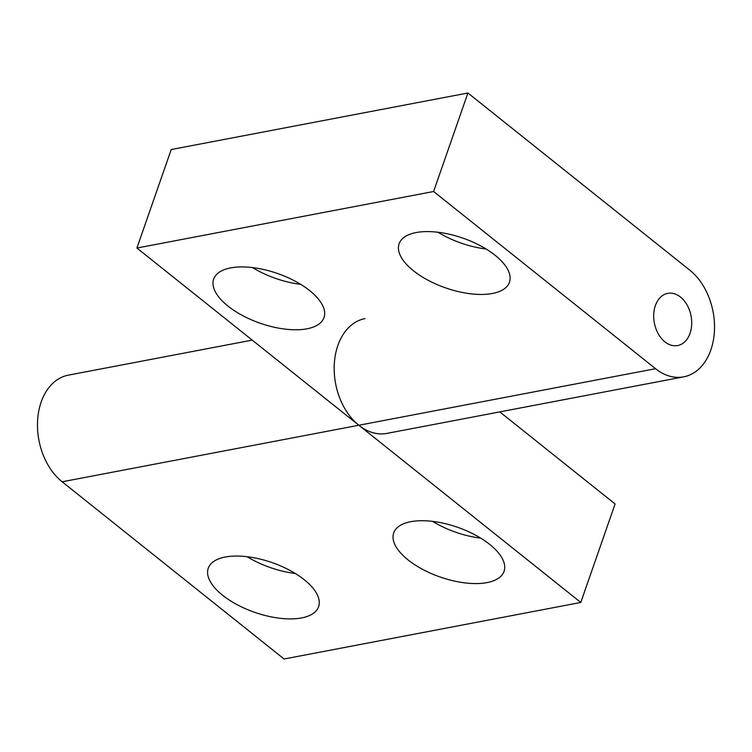 <?xml version="1.0" encoding="UTF-8"?>
<svg xmlns="http://www.w3.org/2000/svg" width="752" height="752" viewBox="0 0 752 752"><rect width="100%" height="100%" fill="white"/><g stroke="black" fill="none" stroke-linecap="round" stroke-linejoin="round"><path stroke-width="1.13" d="M410.724 521.691A58.43 26.339 -160.8 0 0 393.691 532.933A58.43 26.339 -160.8 0 0 422.709 569.414A58.43 26.339 -160.8 0 0 487.014 582.603A58.43 26.339 -160.8 0 0 504.047 571.36A58.43 26.339 -160.8 0 0 475.02 534.879A58.43 26.339 -160.8 0 0 410.724 521.691M432.597 521.38A58.43 26.339 -160.8 0 0 480.725 538.141M225.28 557.025A58.43 26.339 -160.8 0 0 208.248 568.268A58.43 26.339 -160.8 0 0 237.265 604.749A58.43 26.339 -160.8 0 0 301.571 617.937A58.43 26.339 -160.8 0 0 318.604 606.695A58.43 26.339 -160.8 0 0 289.576 570.213A58.43 26.339 -160.8 0 0 225.28 557.025M247.154 556.715A58.43 26.339 -160.8 0 0 295.292 573.475M365.058 318.604A58.43 41.097 79.2 0 0 334.302 363.912A58.43 41.097 79.2 0 0 358.845 425.247L580.788 602.455L615.089 503.962L499.779 411.889M252.221 340.111L68.357 375.145A58.43 41.097 79.2 0 0 37.6 420.453A58.43 41.097 79.2 0 0 62.143 481.788L284.087 658.996L580.788 602.455M306.976 328.812A58.43 26.339 -160.8 0 0 324.009 317.57A58.43 26.339 -160.8 0 0 294.991 281.088A58.43 26.339 -160.8 0 0 230.685 267.9A58.43 26.339 -160.8 0 0 213.653 279.142A58.43 26.339 -160.8 0 0 242.68 315.624A58.43 26.339 -160.8 0 0 306.976 328.812M492.419 293.477A58.43 26.339 -160.8 0 0 509.452 282.235A58.43 26.339 -160.8 0 0 480.425 245.754A58.43 26.339 -160.8 0 0 416.129 232.556A58.43 26.339 -160.8 0 0 399.096 243.798A58.43 26.339 -160.8 0 0 428.123 280.28A58.43 26.339 -160.8 0 0 492.419 293.477M680.504 297.068A26.555 18.678 -100.8 0 1 691.661 324.958A26.555 18.678 -100.8 0 1 677.674 345.544A26.555 18.678 -100.8 0 1 664.909 341.84A26.555 18.678 -100.8 0 1 653.751 313.96A26.555 18.678 -100.8 0 1 667.738 293.374A26.555 18.678 -100.8 0 1 680.504 297.068M683.643 376.855L386.942 433.396A58.43 41.097 -100.8 0 1 358.845 425.247L136.911 248.038L171.212 149.545L467.913 93.004L689.857 270.212A58.43 41.097 -100.8 0 1 714.4 331.547A58.43 41.097 -100.8 0 1 683.643 376.855A58.43 41.097 -100.8 0 1 655.556 368.706L433.613 191.497L467.913 93.004M136.911 248.038L433.613 191.497M438.002 232.246A58.43 26.339 -160.8 0 0 486.14 249.015M252.559 267.59A58.43 26.339 -160.8 0 0 300.697 284.35M655.556 368.706L62.143 481.788"/></g></svg>
